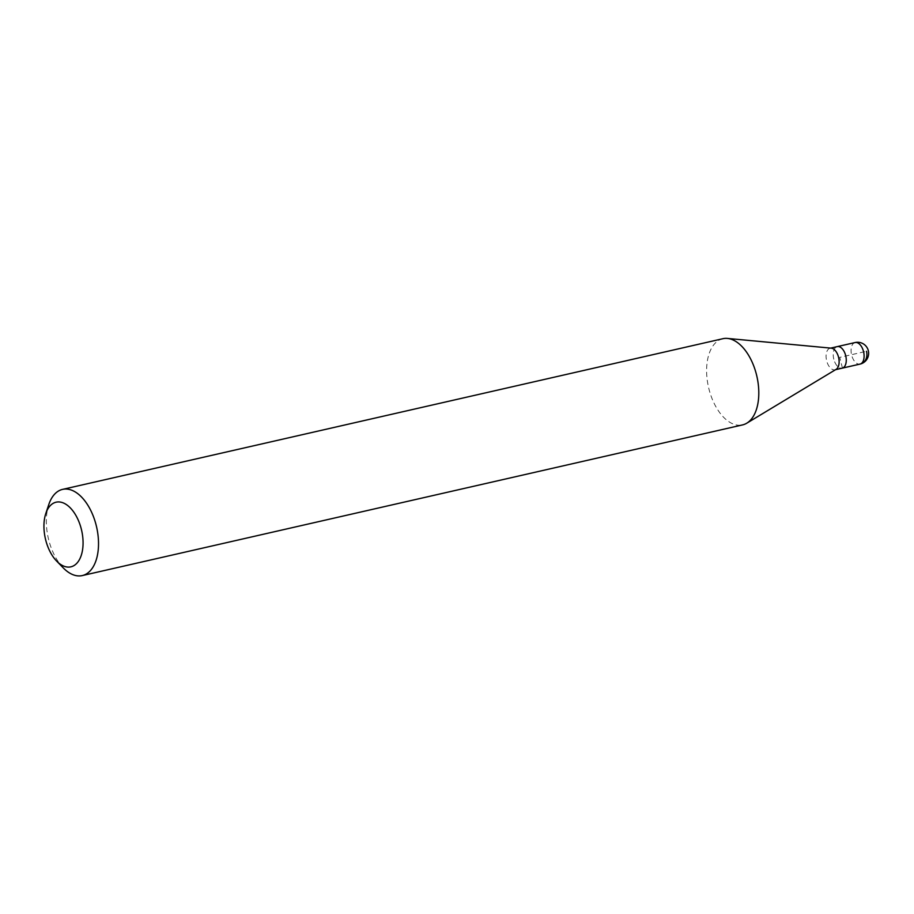 <?xml version="1.0" encoding="UTF-8"?>
<svg xmlns="http://www.w3.org/2000/svg" width="914" height="914" viewBox="0 0 914 914"><rect width="100%" height="100%" fill="white"/><g stroke="black" fill="none" stroke-linecap="round" stroke-linejoin="round"><path stroke-width="0.69" stroke-dasharray="4.57 3.43" d="M833.808 359.213A11.048 6.192 77.1 0 1 837.281 346.612A11.048 6.192 -102.9 0 0 833.808 359.213A11.048 6.192 -102.9 0 0 842.205 368.159A11.048 6.192 77.1 0 1 833.808 359.213M836.116 369.359A11.048 6.192 77.1 0 1 835.065 369.793A11.048 6.192 77.1 0 1 826.667 360.847A11.048 6.192 77.1 0 1 830.141 348.234A11.048 6.192 77.1 0 1 831.283 348.165M722.871 338.706A44.203 24.781 -102.9 0 0 708.978 389.124A44.203 24.781 -102.9 0 0 742.545 424.907M63.294 567.925A44.203 24.781 77.1 0 1 48.693 539.786A44.203 24.781 77.1 0 1 48.819 504.494M842.445 368.091L839.738 357.385L866.506 351.273M855.127 342.544A11.048 6.192 -102.9 0 0 851.654 355.146A11.048 6.192 -102.9 0 0 860.04 364.092"/><path stroke-width="1.37" d="M830.7 348.108L837.281 346.612A11.048 6.192 77.1 0 1 845.679 355.557A11.048 6.192 77.1 0 1 842.205 368.159A11.048 6.192 -102.9 0 0 845.679 355.557A11.048 6.192 -102.9 0 0 837.281 346.612L855.127 342.544A11.048 6.192 -102.9 0 1 863.513 351.49A11.048 6.192 -102.9 0 1 860.04 364.092A11.048 11.048 0 0 0 868.3 350.599A11.048 11.048 0 0 0 855.127 342.544M727.418 338.42L831.283 348.165A11.048 6.192 77.1 0 1 838.538 357.191A11.048 6.192 77.1 0 1 836.116 369.359L746.761 423.193A44.203 24.781 -102.9 0 0 756.438 374.5A44.203 24.781 -102.9 0 0 727.418 338.42A44.203 24.781 -102.9 0 0 722.871 338.706L62.586 489.378A44.203 24.781 77.1 0 1 96.153 525.162A44.203 24.781 77.1 0 1 82.26 575.58A44.203 24.781 77.1 0 1 63.294 567.925L56.657 561.105A33.155 18.588 77.1 0 1 45.7 540.003A33.155 18.588 77.1 0 1 45.803 513.519A33.155 18.588 77.1 0 1 63.614 503.066A33.155 18.588 77.1 0 1 81.3 529.023A33.155 18.588 77.1 0 1 77.816 562.099A33.155 18.588 77.1 0 1 56.657 561.105M82.26 575.58L742.545 424.907A44.203 24.781 -102.9 0 0 746.761 423.193M45.803 513.519L48.819 504.494A44.203 24.781 77.1 0 1 62.586 489.378M866.506 351.273A11.048 9.14 -107.1 0 1 860.291 364.023L842.445 368.091M835.613 369.667L860.04 364.092"/></g></svg>
